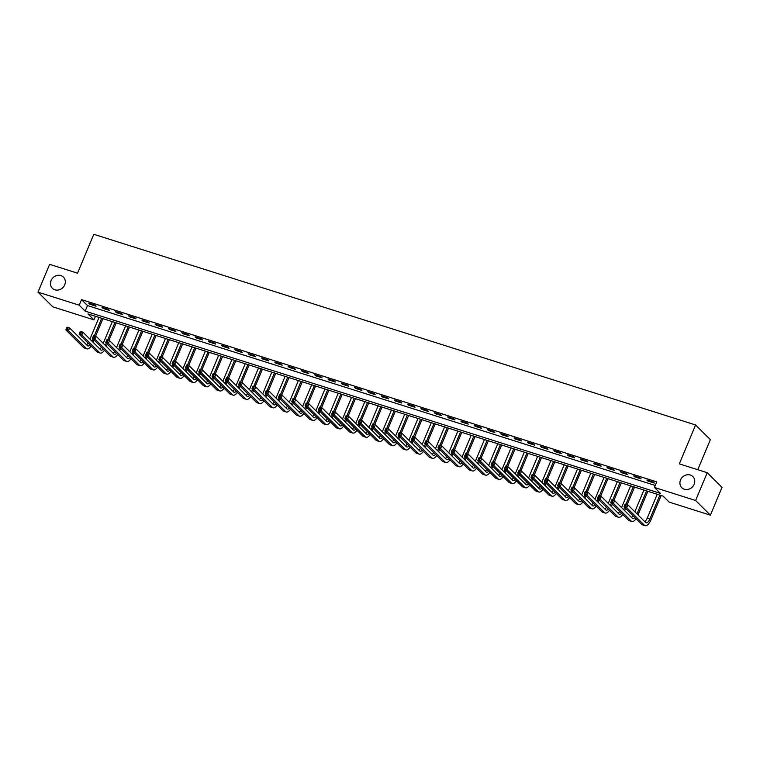 <?xml version="1.0" encoding="UTF-8"?>
<svg xmlns="http://www.w3.org/2000/svg" width="760" height="760" viewBox="0 0 760 760"><rect width="100%" height="100%" fill="white"/><g stroke="black" fill="none" stroke-linecap="round" stroke-linejoin="round"><path stroke-width="1.14" d="M64.704 284.858A7.856 6.982 134.8 0 1 52.364 288.277A7.856 6.982 134.8 0 1 51.091 280.544A7.856 6.982 134.8 0 1 63.431 277.134A7.856 6.982 134.8 0 1 64.704 284.858M694.136 484.291A7.856 6.982 134.8 0 1 681.796 487.701A7.856 6.982 134.8 0 1 680.533 479.978A7.856 6.982 134.8 0 1 692.873 476.558A7.856 6.982 134.8 0 1 694.136 484.291M697.784 469.708L710.362 439.651L695.59 424.963L93.803 234.298L77.529 273.191L49.618 264.347L38 292.135L79.201 305.188L85.186 311.135L660.402 493.382L654.408 487.435L695.609 500.488L710.381 515.166L669.18 502.113L663.195 496.166L87.98 313.918L93.964 319.865L52.763 306.812L38 292.135M695.59 424.963L679.326 463.866L707.237 472.701L722 487.388L710.381 515.166M95.465 316.284L93.964 319.865M654.408 487.435L656.735 481.878L81.529 299.63L87.514 305.577L655.234 485.459M653.315 482.077L646.94 480.054L647.938 481.051L654.312 483.065L653.315 482.077M640.024 477.869L633.65 475.845L634.647 476.833L641.022 478.857L640.024 477.869M626.734 473.651L620.359 471.637L621.357 472.625L627.731 474.648L626.734 473.651M613.443 469.442L607.069 467.419L608.067 468.416L614.441 470.44L613.443 469.442M600.153 465.234L593.778 463.21L594.776 464.208L601.15 466.222L600.153 465.234M586.862 461.026L580.488 459.002L581.486 459.99L587.86 462.013L586.862 461.026M573.572 456.808L567.197 454.793L568.195 455.781L574.569 457.805L573.572 456.808M560.281 452.599L553.907 450.575L554.904 451.573L561.279 453.596L560.281 452.599M546.991 448.39L540.616 446.367L541.614 447.365L547.989 449.378L546.991 448.39M533.7 444.182L527.326 442.159L528.323 443.147L534.698 445.17L533.7 444.182M520.41 439.964L514.035 437.95L515.033 438.938L521.408 440.962L520.41 439.964M507.119 435.755L500.745 433.732L501.742 434.729L508.117 436.753L507.119 435.755M493.829 431.547L487.454 429.523L488.452 430.521L494.826 432.535L493.829 431.547M480.538 427.338L474.164 425.315L475.161 426.303L481.536 428.327L480.538 427.338M467.248 423.12L460.873 421.106L461.871 422.094L468.245 424.118L467.248 423.12M453.957 418.912L447.583 416.888L448.58 417.886L454.955 419.909L453.957 418.912M440.667 414.703L434.292 412.68L435.29 413.677L441.664 415.691L440.667 414.703M427.376 410.495L421.002 408.471L421.999 409.459L428.374 411.483L427.376 410.495M414.086 406.277L407.712 404.263L408.709 405.251L415.084 407.274L414.086 406.277M400.795 402.068L394.421 400.045L395.418 401.042L401.793 403.066L400.795 402.068M387.505 397.86L381.13 395.837L382.128 396.834L388.502 398.848L387.505 397.86M374.214 393.651L367.84 391.628L368.837 392.616L375.212 394.639L374.214 393.651M360.924 389.433L354.549 387.419L355.547 388.408L361.922 390.431L360.924 389.433M347.633 385.225L341.259 383.202L342.256 384.199L348.631 386.222L347.633 385.225M334.343 381.016L327.969 378.993L328.966 379.99L335.341 382.005L334.343 381.016M321.052 376.808L314.678 374.784L315.675 375.772L322.05 377.796L321.052 376.808M307.762 372.59L301.387 370.576L302.385 371.564L308.76 373.587L307.762 372.59M294.471 368.381L288.097 366.358L289.094 367.356L295.469 369.379L294.471 368.381M281.181 364.173L274.806 362.149L275.804 363.147L282.178 365.161L281.181 364.173M267.89 359.964L261.516 357.941L262.513 358.929L268.888 360.952L267.89 359.964M254.6 355.747L248.226 353.733L249.223 354.72L255.597 356.744L254.6 355.747M241.309 351.538L234.935 349.514L235.932 350.512L242.307 352.535L241.309 351.538M228.019 347.329L221.644 345.306L222.642 346.303L229.016 348.317L228.019 347.329M214.728 343.121L208.354 341.097L209.351 342.085L215.726 344.109L214.728 343.121M201.438 338.903L195.064 336.889L196.061 337.877L202.435 339.901L201.438 338.903M188.148 334.695L181.773 332.671L182.77 333.668L189.145 335.692L188.148 334.695M174.857 330.486L168.482 328.462L169.48 329.46L175.855 331.474L174.857 330.486M161.566 326.277L155.192 324.254L156.189 325.242L162.564 327.265L161.566 326.277M148.276 322.059L141.901 320.045L142.899 321.034L149.273 323.057L148.276 322.059M134.986 317.851L128.611 315.827L129.608 316.825L135.983 318.849L134.986 317.851M121.695 313.642L115.32 311.619L116.318 312.616L122.692 314.63L121.695 313.642M108.404 309.434L102.03 307.41L103.028 308.398L109.402 310.422L108.404 309.434M95.114 305.216L88.739 303.202L89.737 304.19L96.111 306.213L95.114 305.216M707.237 472.701L695.609 500.488M81.529 299.63L79.201 305.188M87.514 305.577L85.186 311.135M648.185 480.453L647.938 481.051M634.894 476.235L634.647 476.833M621.604 472.026L621.357 472.625M608.313 467.818L608.067 468.416M595.023 463.609L594.776 464.208M581.732 459.391L581.486 459.99M568.442 455.183L568.195 455.781M555.151 450.974L554.904 451.573M541.861 446.766L541.614 447.365M528.57 442.548L528.323 443.147M515.28 438.339L515.033 438.938M501.989 434.131L501.742 434.729M488.699 429.923L488.452 430.521M475.409 425.704L475.161 426.303M462.118 421.496L461.871 422.094M448.827 417.287L448.58 417.886M435.537 413.079L435.29 413.677M422.247 408.861L421.999 409.459M408.956 404.652L408.709 405.251M395.666 400.444L395.418 401.042M382.375 396.235L382.128 396.834M369.084 392.017L368.837 392.616M355.794 387.809L355.547 388.408M342.503 383.601L342.256 384.199M329.213 379.392L328.966 379.99M315.923 375.174L315.675 375.772M302.632 370.965L302.385 371.564M289.341 366.757L289.094 367.356M276.051 362.548L275.804 363.147M262.76 358.33L262.513 358.929M249.47 354.122L249.223 354.72M236.179 349.913L235.932 350.512M222.889 345.705L222.642 346.303M209.598 341.487L209.351 342.085M196.308 337.278L196.061 337.877M183.017 333.07L182.77 333.668M169.727 328.861L169.48 329.46M156.436 324.644L156.189 325.242M143.146 320.435L142.899 321.034M129.855 316.226L129.608 316.825M116.565 312.018L116.318 312.616M103.274 307.8L103.028 308.398M89.984 303.591L89.737 304.19M625.736 506.017L626.202 504.906L625.138 504.573L624.672 505.685L625.736 506.017L626.706 507.623L624.045 506.778L625.214 504.003L627.864 504.839L626.706 507.623L644.442 525.264A9.205 3.838 107.6 0 0 645.154 525.702A9.205 3.838 107.6 0 0 650.921 519.906L661.133 495.51M659.88 495.111L649.923 518.909A6.137 2.555 -72.4 0 1 646.076 522.775A6.137 2.555 -72.4 0 1 645.611 522.481L627.864 504.839L626.202 504.906M657.219 494.275L647.273 518.073A6.137 2.555 -72.4 0 1 644.755 521.635M624.672 505.685L624.045 506.778L641.792 524.419A9.205 3.838 107.6 0 0 642.494 524.856L645.154 525.702M625.214 504.003L625.138 504.573M637.972 514.89L647.843 491.302M646.589 490.903L636.975 513.893M643.929 490.058L634.847 511.784M634.904 517.569A6.137 2.555 -72.4 0 1 632.785 518.567A6.137 2.555 -72.4 0 1 632.32 518.272L614.574 500.631L613.415 503.414L631.151 521.047A9.205 3.838 107.6 0 0 631.864 521.493A9.205 3.838 107.6 0 0 636.044 518.7M633.023 515.707A6.137 2.555 -72.4 0 1 631.465 517.417M612.446 501.809L613.415 503.414L610.755 502.569L611.923 499.786L614.574 500.631L611.847 500.356L611.382 501.467L612.446 501.809L612.911 500.697M611.382 501.467L610.755 502.569L628.501 520.211A9.205 3.838 107.6 0 0 629.204 520.647L631.864 521.493M611.923 499.786L611.847 500.356M624.682 510.682L625.651 508.364M627.209 504.631L634.553 487.084M633.298 486.694L625.964 504.241M624.653 507.376L623.684 509.684M630.639 485.849L621.556 507.575M621.614 513.361A6.137 2.555 -72.4 0 1 619.495 514.358A6.137 2.555 -72.4 0 1 619.029 514.064L601.283 496.422L600.125 499.197L617.861 516.838A9.205 3.838 107.6 0 0 618.573 517.275A9.205 3.838 107.6 0 0 622.753 514.491M619.732 511.489A6.137 2.555 -72.4 0 1 618.174 513.209M599.156 497.6L600.125 499.197L597.464 498.361L598.633 495.577L601.283 496.422L598.557 496.147L598.091 497.258L599.156 497.6L599.621 496.489M598.091 497.258L597.464 498.361L615.211 515.992A9.205 3.838 107.6 0 0 615.913 516.439L618.573 517.275M598.633 495.577L598.557 496.147M611.392 506.464L612.361 504.156M613.918 500.422L621.262 482.875M620.008 482.476L612.674 500.032M611.363 503.167L610.394 505.476M617.348 481.64L608.266 503.358M608.323 509.153A6.137 2.555 -72.4 0 1 606.204 510.14A6.137 2.555 -72.4 0 1 605.739 509.846L587.993 492.214L586.834 494.988L604.57 512.63A9.205 3.838 107.6 0 0 605.283 513.067A9.205 3.838 107.6 0 0 609.463 510.283M606.442 507.281A6.137 2.555 -72.4 0 1 604.884 509M585.865 493.382L586.834 494.988L584.174 494.142L585.342 491.368L587.993 492.214L585.267 491.939L584.801 493.05L585.865 493.382L586.331 492.271M584.801 493.05L584.174 494.142L601.92 511.784A9.205 3.838 107.6 0 0 602.623 512.221L605.283 513.067M585.342 491.368L585.267 491.939M598.101 502.256L599.07 499.947M600.628 496.214L607.971 478.667M606.717 478.268L599.383 495.814M598.072 498.959L597.103 501.267M604.067 477.432L594.975 499.149M595.033 504.944A6.137 2.555 -72.4 0 1 592.914 505.932A6.137 2.555 -72.4 0 1 592.448 505.637L574.702 487.996L573.543 490.779L591.28 508.421A9.205 3.838 107.6 0 0 591.992 508.858A9.205 3.838 107.6 0 0 596.172 506.075M593.151 503.072A6.137 2.555 -72.4 0 1 591.593 504.792M572.575 489.174L573.543 490.779L570.883 489.934L572.052 487.16L574.702 487.996L571.976 487.73L571.51 488.841L572.575 489.174L573.04 488.062M571.51 488.841L570.883 489.934L588.63 507.575A9.205 3.838 107.6 0 0 589.332 508.012L591.992 508.858M572.052 487.16L571.976 487.73M584.811 498.047L585.779 495.738M587.337 492.005L594.681 474.458M593.427 474.059L586.093 491.606M584.782 494.741L583.813 497.05M590.776 473.214L581.685 494.94M581.742 500.726A6.137 2.555 -72.4 0 1 579.623 501.723A6.137 2.555 -72.4 0 1 579.158 501.429L561.412 483.787L560.253 486.571L577.989 504.203A9.205 3.838 107.6 0 0 578.702 504.649A9.205 3.838 107.6 0 0 582.882 501.856M579.861 498.864A6.137 2.555 -72.4 0 1 578.303 500.574M559.284 484.965L560.253 486.571L557.593 485.726L558.761 482.942L561.412 483.787L558.686 483.512L558.22 484.623L559.284 484.965L559.75 483.854M558.22 484.623L557.593 485.726L575.339 503.367A9.205 3.838 107.6 0 0 576.042 503.804L578.702 504.649M558.761 482.942L558.686 483.512M571.52 493.839L572.489 491.52M574.047 487.787L581.39 470.24M580.136 469.851L572.803 487.397M571.491 490.532L570.522 492.841M577.486 469.005L568.394 490.732M568.452 496.517A6.137 2.555 -72.4 0 1 566.333 497.515A6.137 2.555 -72.4 0 1 565.867 497.22L548.121 479.579L546.962 482.353L564.699 499.994A9.205 3.838 107.6 0 0 565.411 500.431A9.205 3.838 107.6 0 0 569.591 497.648M566.57 494.646A6.137 2.555 -72.4 0 1 565.012 496.365M545.994 480.757L546.962 482.353L544.303 481.517L545.471 478.733L548.121 479.579L545.395 479.303L544.929 480.415L545.994 480.757L546.459 479.645M544.929 480.415L544.303 481.517L562.048 499.149A9.205 3.838 107.6 0 0 562.751 499.595L565.411 500.431M545.471 478.733L545.395 479.303M558.23 489.62L559.198 487.312M560.756 483.578L568.1 466.032M566.846 465.633L559.512 483.189M558.201 486.324L557.232 488.632M564.195 464.797L555.104 486.514M555.161 492.309A6.137 2.555 -72.4 0 1 553.042 493.297A6.137 2.555 -72.4 0 1 552.577 493.002L534.831 475.37L533.672 478.144L551.408 495.786A9.205 3.838 107.6 0 0 552.121 496.223A9.205 3.838 107.6 0 0 556.301 493.439M553.28 490.438A6.137 2.555 -72.4 0 1 551.722 492.157M532.703 476.539L533.672 478.144L531.012 477.299L532.181 474.525L534.831 475.37L532.105 475.095L531.639 476.206L532.703 476.539L533.168 475.427M531.639 476.206L531.012 477.299L548.758 494.94A9.205 3.838 107.6 0 0 549.461 495.377L552.121 496.223M532.181 474.525L532.105 475.095M544.939 485.412L545.908 483.103M547.466 479.37L554.809 461.823M553.556 461.424L546.221 478.971M544.91 482.115L543.942 484.424M550.905 460.588L541.813 482.305M541.87 488.1A6.137 2.555 -72.4 0 1 539.752 489.089A6.137 2.555 -72.4 0 1 539.286 488.794L521.54 471.152L520.381 473.936L538.118 491.578A9.205 3.838 107.6 0 0 538.831 492.014A9.205 3.838 107.6 0 0 543.01 489.231M539.989 486.229A6.137 2.555 -72.4 0 1 538.431 487.948M519.413 472.33L520.381 473.936L517.721 473.09L518.89 470.316L521.54 471.152L518.814 470.887L518.348 471.998L519.413 472.33L519.878 471.219M518.348 471.998L517.721 473.09L535.467 490.732A9.205 3.838 107.6 0 0 536.17 491.169L538.831 492.014M518.89 470.316L518.814 470.887M531.649 481.203L532.617 478.895M534.175 475.161L541.519 457.615M540.265 457.216L532.931 474.762M531.62 477.897L530.651 480.206M537.614 456.37L528.523 478.097M528.58 483.882A6.137 2.555 -72.4 0 1 526.461 484.88A6.137 2.555 -72.4 0 1 525.996 484.585L508.25 466.944L507.091 469.727L524.827 487.359A9.205 3.838 107.6 0 0 525.54 487.806A9.205 3.838 107.6 0 0 529.72 485.013M526.699 482.02A6.137 2.555 -72.4 0 1 525.141 483.73M506.122 468.122L507.091 469.727L504.431 468.882L505.6 466.099L508.25 466.944L505.523 466.668L505.058 467.78L506.122 468.122L506.587 467.01M505.058 467.78L504.431 468.882L522.177 486.523A9.205 3.838 107.6 0 0 522.88 486.961L525.54 487.806M505.6 466.099L505.523 466.668M518.358 476.995L519.327 474.677M520.885 470.943L528.228 453.397M526.975 453.007L519.64 470.554M518.329 473.689L517.361 475.998M524.324 452.162L515.232 473.888M515.289 479.674A6.137 2.555 -72.4 0 1 513.171 480.671A6.137 2.555 -72.4 0 1 512.706 480.377L494.959 462.735L493.8 465.509L511.537 483.151A9.205 3.838 107.6 0 0 512.25 483.588A9.205 3.838 107.6 0 0 516.429 480.805M513.408 477.802A6.137 2.555 -72.4 0 1 511.85 479.522M492.831 463.913L493.8 465.509L491.14 464.673L492.309 461.89L494.959 462.735L492.233 462.46L491.767 463.572L492.831 463.913L493.297 462.802M491.767 463.572L491.14 464.673L508.886 482.305A9.205 3.838 107.6 0 0 509.589 482.752L512.25 483.588M492.309 461.89L492.233 462.46M505.067 472.777L506.036 470.469M507.594 466.735L514.938 449.188M513.684 448.789L506.35 466.345M505.039 469.48L504.07 471.789M511.033 447.953L501.942 469.67M501.999 475.465A6.137 2.555 -72.4 0 1 499.881 476.453A6.137 2.555 -72.4 0 1 499.415 476.159L481.669 458.527L480.51 461.301L498.247 478.942A9.205 3.838 107.6 0 0 498.959 479.38A9.205 3.838 107.6 0 0 503.139 476.596M500.118 473.594A6.137 2.555 -72.4 0 1 498.56 475.313M479.541 459.695L480.51 461.301L477.85 460.455L479.019 457.681L481.669 458.527L478.942 458.251L478.477 459.363L479.541 459.695L480.006 458.584M478.477 459.363L477.85 460.455L495.596 478.097A9.205 3.838 107.6 0 0 496.299 478.534L498.959 479.38M479.019 457.681L478.942 458.251M491.777 468.568L492.746 466.26M494.304 462.526L501.647 444.98M500.394 444.581L493.059 462.127M491.748 465.272L490.779 467.58M497.743 443.745L488.651 465.462M488.708 471.257A6.137 2.555 -72.4 0 1 486.59 472.245A6.137 2.555 -72.4 0 1 486.124 471.95L468.378 454.309L467.219 457.092L484.956 474.734A9.205 3.838 107.6 0 0 485.668 475.171A9.205 3.838 107.6 0 0 489.848 472.387M486.828 469.385A6.137 2.555 -72.4 0 1 485.269 471.105M466.25 455.487L467.219 457.092L464.559 456.247L465.728 453.473L468.378 454.309L465.652 454.043L465.186 455.154L466.25 455.487L466.716 454.375M465.186 455.154L464.559 456.247L482.305 473.888A9.205 3.838 107.6 0 0 483.008 474.325L485.668 475.171M465.728 453.473L465.652 454.043M478.486 464.36L479.455 462.051M481.013 458.318L488.357 440.772M487.103 440.373L479.769 457.919M478.458 461.054L477.489 463.362M484.452 439.527L475.361 461.253M475.418 467.039A6.137 2.555 -72.4 0 1 473.299 468.036A6.137 2.555 -72.4 0 1 472.834 467.742L455.088 450.101L453.929 452.884L471.666 470.516A9.205 3.838 107.6 0 0 472.378 470.962A9.205 3.838 107.6 0 0 476.558 468.169M473.537 465.177A6.137 2.555 -72.4 0 1 471.979 466.887M452.96 451.278L453.929 452.884L451.269 452.038L452.438 449.255L455.088 450.101L452.361 449.825L451.896 450.936L452.96 451.278L453.425 450.167M451.896 450.936L451.269 452.038L469.015 469.68A9.205 3.838 107.6 0 0 469.718 470.117L472.378 470.962M452.438 449.255L452.361 449.825M465.196 460.151L466.165 457.833M467.723 454.1L475.066 436.553M473.812 436.164L466.478 453.71M465.167 456.845L464.198 459.154M471.162 435.318L462.07 457.045M462.127 462.83A6.137 2.555 -72.4 0 1 460.009 463.828A6.137 2.555 -72.4 0 1 459.543 463.534L441.798 445.892L440.638 448.666L458.375 466.308A9.205 3.838 107.6 0 0 459.087 466.744A9.205 3.838 107.6 0 0 463.267 463.961M460.247 460.959A6.137 2.555 -72.4 0 1 458.688 462.678M439.669 447.07L440.638 448.666L437.978 447.83L439.147 445.046L441.798 445.892L439.071 445.616L438.605 446.728L439.669 447.07L440.135 445.958M438.605 446.728L437.978 447.83L455.724 465.462A9.205 3.838 107.6 0 0 456.427 465.909L459.087 466.744M439.147 445.046L439.071 445.616M451.905 455.933L452.874 453.625M454.433 449.891L461.776 432.345M460.522 431.946L453.188 449.502M451.877 452.637L450.908 454.945M457.872 431.11L448.78 452.827M448.837 458.622A6.137 2.555 -72.4 0 1 446.719 459.61A6.137 2.555 -72.4 0 1 446.253 459.315L428.507 441.683L427.348 444.457L445.084 462.099A9.205 3.838 107.6 0 0 445.797 462.536A9.205 3.838 107.6 0 0 449.977 459.752M446.956 456.75A6.137 2.555 -72.4 0 1 445.398 458.47M426.379 442.852L427.348 444.457L424.688 443.612L425.856 440.838L428.507 441.683L425.78 441.408L425.315 442.519L426.379 442.852L426.844 441.74M425.315 442.519L424.688 443.612L442.434 461.253A9.205 3.838 107.6 0 0 443.137 461.69L445.797 462.536M425.856 440.838L425.78 441.408M438.615 451.725L439.584 449.416M441.142 445.683L448.485 428.137M447.231 427.737L439.897 445.284M438.587 448.428L437.617 450.737M444.581 426.901L435.49 448.618M435.546 454.413A6.137 2.555 -72.4 0 1 433.428 455.401A6.137 2.555 -72.4 0 1 432.962 455.107L415.216 437.465L414.058 440.249L431.794 457.89A9.205 3.838 107.6 0 0 432.506 458.327A9.205 3.838 107.6 0 0 436.686 455.544M433.666 452.542A6.137 2.555 -72.4 0 1 432.108 454.262M413.088 438.644L414.058 440.249L411.397 439.403L412.566 436.63L415.216 437.465L412.49 437.199L412.024 438.311L413.088 438.644L413.554 437.532M412.024 438.311L411.397 439.403L429.144 457.045A9.205 3.838 107.6 0 0 429.846 457.482L432.506 458.327M412.566 436.63L412.49 437.199M425.324 447.516L426.293 445.208M427.851 441.474L435.195 423.928M433.941 423.529L426.607 441.075M425.296 444.21L424.327 446.519M431.291 422.683L422.199 444.41M422.256 450.195A6.137 2.555 -72.4 0 1 420.137 451.193A6.137 2.555 -72.4 0 1 419.672 450.898L401.926 433.257L400.767 436.041L418.503 453.673A9.205 3.838 107.6 0 0 419.216 454.119A9.205 3.838 107.6 0 0 423.396 451.326M420.375 448.333A6.137 2.555 -72.4 0 1 418.817 450.043M399.798 434.435L400.767 436.041L398.107 435.195L399.276 432.411L401.926 433.257L399.199 432.981L398.734 434.093L399.798 434.435L400.263 433.323M398.734 434.093L398.107 435.195L415.853 452.837A9.205 3.838 107.6 0 0 416.556 453.273L419.216 454.119M399.276 432.411L399.199 432.981M412.034 443.308L413.003 440.99M414.561 437.256L421.904 419.71M420.651 419.32L413.316 436.867M412.005 440.002L411.036 442.31M418 418.475L408.909 440.202M408.965 445.987A6.137 2.555 -72.4 0 1 406.847 446.984A6.137 2.555 -72.4 0 1 406.381 446.69L388.635 429.048L387.476 431.822L405.213 449.464A9.205 3.838 107.6 0 0 405.925 449.901A9.205 3.838 107.6 0 0 410.106 447.117M407.084 444.115A6.137 2.555 -72.4 0 1 405.526 445.835M386.507 430.226L387.476 431.822L384.816 430.986L385.985 428.203L388.635 429.048L385.909 428.773L385.443 429.884L386.507 430.226L386.973 429.115M385.443 429.884L384.816 430.986L402.562 448.618A9.205 3.838 107.6 0 0 403.265 449.065L405.925 449.901M385.985 428.203L385.909 428.773M398.743 439.09L399.712 436.781M401.27 433.048L408.614 415.501M407.36 415.102L400.026 432.659M398.715 435.793L397.746 438.102M404.709 414.266L395.618 435.983M395.675 441.778A6.137 2.555 -72.4 0 1 393.556 442.766A6.137 2.555 -72.4 0 1 393.091 442.472L375.345 424.84L374.186 427.614L391.923 445.255A9.205 3.838 107.6 0 0 392.635 445.692A9.205 3.838 107.6 0 0 396.815 442.909M393.794 439.907A6.137 2.555 -72.4 0 1 392.236 441.626M373.217 426.008L374.186 427.614L371.526 426.769L372.695 423.994L375.345 424.84L372.618 424.565L372.153 425.676L373.217 426.008L373.683 424.897M372.153 425.676L371.526 426.769L389.272 444.41A9.205 3.838 107.6 0 0 389.975 444.847L392.635 445.692M372.695 423.994L372.618 424.565M385.453 434.881L386.422 432.573M387.98 428.839L395.323 411.293M394.07 410.894L386.735 428.44M385.424 431.585L384.455 433.894M391.419 410.058L382.327 431.775M382.384 437.57A6.137 2.555 -72.4 0 1 380.266 438.558A6.137 2.555 -72.4 0 1 379.8 438.263L362.055 420.622L360.895 423.405L378.632 441.047A9.205 3.838 107.6 0 0 379.344 441.484A9.205 3.838 107.6 0 0 383.524 438.7M380.503 435.698A6.137 2.555 -72.4 0 1 378.945 437.418M359.926 421.8L360.895 423.405L358.235 422.56L359.404 419.786L362.055 420.622L359.328 420.356L358.863 421.467L359.926 421.8L360.392 420.688M358.863 421.467L358.235 422.56L375.981 440.202A9.205 3.838 107.6 0 0 376.684 440.638L379.344 441.484M359.404 419.786L359.328 420.356M372.162 430.673L373.131 428.365M374.69 424.631L382.033 407.084M380.779 406.685L373.445 424.232M372.134 427.367L371.165 429.675M378.128 405.84L369.037 427.566M369.094 433.352A6.137 2.555 -72.4 0 1 366.976 434.349A6.137 2.555 -72.4 0 1 366.51 434.055L348.764 416.413L347.605 419.197L365.341 436.829A9.205 3.838 107.6 0 0 366.054 437.276A9.205 3.838 107.6 0 0 370.234 434.483M367.213 431.49A6.137 2.555 -72.4 0 1 365.655 433.2M346.636 417.591L347.605 419.197L344.945 418.351L346.113 415.568L348.764 416.413L346.037 416.138L345.572 417.249L346.636 417.591L347.101 416.48M345.572 417.249L344.945 418.351L362.691 435.993A9.205 3.838 107.6 0 0 363.394 436.43L366.054 437.276M346.113 415.568L346.037 416.138M358.872 426.464L359.841 424.147M361.399 420.413L368.742 402.866M367.488 402.477L360.154 420.023M358.844 423.159L357.874 425.467M364.838 401.631L355.747 423.358M355.803 429.144A6.137 2.555 -72.4 0 1 353.685 430.141A6.137 2.555 -72.4 0 1 353.219 429.846L335.474 412.205L334.315 414.979L352.051 432.62A9.205 3.838 107.6 0 0 352.763 433.058A9.205 3.838 107.6 0 0 356.944 430.274M353.923 427.272A6.137 2.555 -72.4 0 1 352.365 428.991M333.345 413.383L334.315 414.979L331.654 414.143L332.823 411.359L335.474 412.205L332.747 411.93L332.281 413.041L333.345 413.383L333.811 412.272M332.281 413.041L331.654 414.143L349.401 431.775A9.205 3.838 107.6 0 0 350.103 432.221L352.763 433.058M332.823 411.359L332.747 411.93M345.581 422.247L346.55 419.938M348.108 416.204L355.452 398.658M354.198 398.259L346.864 415.815M345.553 418.95L344.584 421.258M351.548 397.423L342.456 419.14M342.513 424.935A6.137 2.555 -72.4 0 1 340.394 425.923A6.137 2.555 -72.4 0 1 339.929 425.628L322.183 407.997L321.024 410.77L338.76 428.412A9.205 3.838 107.6 0 0 339.473 428.849A9.205 3.838 107.6 0 0 343.653 426.065M340.632 423.063A6.137 2.555 -72.4 0 1 339.074 424.783M320.055 409.165L321.024 410.77L318.364 409.925L319.533 407.151L322.183 407.997L319.456 407.721L318.991 408.832L320.055 409.165L320.52 408.053M318.991 408.832L318.364 409.925L336.11 427.566A9.205 3.838 107.6 0 0 336.813 428.003L339.473 428.849M319.533 407.151L319.456 407.721M332.291 418.038L333.26 415.729M334.818 411.996L342.161 394.449M340.908 394.05L333.573 411.597M332.262 414.741L331.293 417.05M338.257 393.214L329.166 414.931M329.222 420.726A6.137 2.555 -72.4 0 1 327.104 421.714A6.137 2.555 -72.4 0 1 326.638 421.42L308.892 403.778L307.733 406.562L325.47 424.203A9.205 3.838 107.6 0 0 326.183 424.64A9.205 3.838 107.6 0 0 330.363 421.857M327.341 418.855A6.137 2.555 -72.4 0 1 325.784 420.574M306.764 404.956L307.733 406.562L305.073 405.716L306.242 402.942L308.892 403.778L306.166 403.512L305.7 404.624L306.764 404.956L307.23 403.845M305.7 404.624L305.073 405.716L322.82 423.358A9.205 3.838 107.6 0 0 323.522 423.795L326.183 424.64M306.242 402.942L306.166 403.512M319 413.829L319.969 411.521M321.527 407.787L328.871 390.241M327.617 389.842L320.283 407.388M318.972 410.523L318.003 412.832M324.966 388.997L315.875 410.723M315.932 416.508A6.137 2.555 -72.4 0 1 313.813 417.506A6.137 2.555 -72.4 0 1 313.348 417.212L295.602 399.57L294.443 402.353L312.18 419.985A9.205 3.838 107.6 0 0 312.892 420.432A9.205 3.838 107.6 0 0 317.072 417.639M314.051 414.647A6.137 2.555 -72.4 0 1 312.493 416.356M293.474 400.748L294.443 402.353L291.783 401.508L292.952 398.724L295.602 399.57L292.875 399.294L292.41 400.406L293.474 400.748L293.94 399.637M292.41 400.406L291.783 401.508L309.529 419.149A9.205 3.838 107.6 0 0 310.232 419.587L312.892 420.432M292.952 398.724L292.875 399.294M305.71 409.621L306.679 407.303M308.237 403.57L315.58 386.023M314.327 385.633L306.992 403.18M305.681 406.315L304.712 408.623M311.676 384.788L302.584 406.514M302.642 412.3A6.137 2.555 -72.4 0 1 300.523 413.298A6.137 2.555 -72.4 0 1 300.058 413.003L282.312 395.361L281.152 398.135L298.889 415.777A9.205 3.838 107.6 0 0 299.601 416.214A9.205 3.838 107.6 0 0 303.781 413.43M300.76 410.428A6.137 2.555 -72.4 0 1 299.202 412.148M280.183 396.54L281.152 398.135L278.492 397.299L279.661 394.516L282.312 395.361L279.585 395.086L279.12 396.197L280.183 396.54L280.649 395.428M279.12 396.197L278.492 397.299L296.238 414.931A9.205 3.838 107.6 0 0 296.941 415.378L299.601 416.214M279.661 394.516L279.585 395.086M292.419 405.403L293.388 403.094M294.947 399.361L302.29 381.815M301.036 381.416L293.702 398.971M292.391 402.106L291.422 404.415M298.385 380.579L289.294 402.296M289.351 408.091A6.137 2.555 -72.4 0 1 287.233 409.079A6.137 2.555 -72.4 0 1 286.767 408.785L269.021 391.153L267.862 393.927L285.599 411.568A9.205 3.838 107.6 0 0 286.311 412.005A9.205 3.838 107.6 0 0 290.491 409.222M287.47 406.22A6.137 2.555 -72.4 0 1 285.912 407.94M266.893 392.322L267.862 393.927L265.202 393.081L266.37 390.308L269.021 391.153L266.294 390.877L265.829 391.989L266.893 392.322L267.358 391.21M265.829 391.989L265.202 393.081L282.948 410.723A9.205 3.838 107.6 0 0 283.651 411.16L286.311 412.005M266.37 390.308L266.294 390.877M279.129 401.195L280.098 398.886M281.656 395.152L288.999 377.606M287.745 377.207L280.411 394.753M279.101 397.898L278.131 400.206M285.095 376.371L276.003 398.088M276.06 403.883A6.137 2.555 -72.4 0 1 273.942 404.871A6.137 2.555 -72.4 0 1 273.476 404.577L255.73 386.935L254.572 389.719L272.308 407.36A9.205 3.838 107.6 0 0 273.02 407.797A9.205 3.838 107.6 0 0 277.201 405.013M274.18 402.012A6.137 2.555 -72.4 0 1 272.622 403.731M253.602 388.113L254.572 389.719L251.911 388.873L253.08 386.099L255.73 386.935L253.004 386.669L252.538 387.78L253.602 388.113L254.068 387.001M252.538 387.78L251.911 388.873L269.658 406.514A9.205 3.838 107.6 0 0 270.36 406.952L273.02 407.797M253.08 386.099L253.004 386.669M265.838 396.986L266.808 394.677M268.365 390.944L275.709 373.397M274.455 372.998L267.121 390.545M265.81 393.68L264.841 395.988M271.805 372.153L262.713 393.88M262.77 399.665A6.137 2.555 -72.4 0 1 260.651 400.662A6.137 2.555 -72.4 0 1 260.186 400.368L242.44 382.726L241.281 385.51L259.017 403.142A9.205 3.838 107.6 0 0 259.73 403.588A9.205 3.838 107.6 0 0 263.91 400.795M260.889 397.803A6.137 2.555 -72.4 0 1 259.331 399.513M240.312 383.904L241.281 385.51L238.621 384.665L239.789 381.881L242.44 382.726L239.714 382.451L239.248 383.562L240.312 383.904L240.777 382.793M239.248 383.562L238.621 384.665L256.367 402.306A9.205 3.838 107.6 0 0 257.07 402.743L259.73 403.588M239.789 381.881L239.714 382.451M252.548 392.777L253.517 390.459M255.075 386.726L262.418 369.18M261.165 368.79L253.83 386.337M252.519 389.471L251.55 391.78M258.514 367.945L249.422 389.671M249.48 395.456A6.137 2.555 -72.4 0 1 247.361 396.454A6.137 2.555 -72.4 0 1 246.895 396.159L229.149 378.518L227.99 381.292L245.727 398.933A9.205 3.838 107.6 0 0 246.44 399.37A9.205 3.838 107.6 0 0 250.619 396.587M247.598 393.585A6.137 2.555 -72.4 0 1 246.041 395.305M227.021 379.696L227.99 381.292L225.331 380.456L226.499 377.673L229.149 378.518L226.423 378.242L225.957 379.354L227.021 379.696L227.487 378.584M225.957 379.354L225.331 380.456L243.076 398.097A9.205 3.838 107.6 0 0 243.78 398.534L246.44 399.37M226.499 377.673L226.423 378.242M239.257 388.559L240.226 386.251M241.784 382.517L249.128 364.971M247.874 364.572L240.54 382.128M239.229 385.263L238.26 387.572M245.223 363.736L236.132 385.453M236.189 391.248A6.137 2.555 -72.4 0 1 234.07 392.236A6.137 2.555 -72.4 0 1 233.605 391.941L215.859 374.309L214.7 377.084L232.436 394.725A9.205 3.838 107.6 0 0 233.149 395.162A9.205 3.838 107.6 0 0 237.329 392.378M234.308 389.376A6.137 2.555 -72.4 0 1 232.75 391.096M213.731 375.478L214.7 377.084L212.04 376.238L213.208 373.464L215.859 374.309L213.132 374.034L212.667 375.145L213.731 375.478L214.196 374.366M212.667 375.145L212.04 376.238L229.786 393.88A9.205 3.838 107.6 0 0 230.489 394.316L233.149 395.162M213.208 373.464L213.132 374.034M225.967 384.351L226.936 382.042M228.494 378.309L235.837 360.762M234.583 360.363L227.249 377.91M225.939 381.055L224.969 383.363M231.933 359.527L222.841 381.244M222.898 387.04A6.137 2.555 -72.4 0 1 220.78 388.027A6.137 2.555 -72.4 0 1 220.314 387.733L202.568 370.091L201.409 372.875L219.146 390.516A9.205 3.838 107.6 0 0 219.858 390.953A9.205 3.838 107.6 0 0 224.038 388.17M221.017 385.168A6.137 2.555 -72.4 0 1 219.459 386.887M200.44 371.269L201.409 372.875L198.75 372.029L199.918 369.255L202.568 370.091L199.842 369.825L199.376 370.937L200.44 371.269L200.906 370.158M199.376 370.937L198.75 372.029L216.495 389.671A9.205 3.838 107.6 0 0 217.198 390.108L219.858 390.953M199.918 369.255L199.842 369.825M212.677 380.142L213.645 377.834M215.203 374.101L222.547 356.554M221.293 356.155L213.959 373.702M212.648 376.837L211.679 379.145M218.642 355.309L209.551 377.036M209.608 382.822A6.137 2.555 -72.4 0 1 207.489 383.819A6.137 2.555 -72.4 0 1 207.024 383.524L189.278 365.883L188.119 368.666L205.855 386.298A9.205 3.838 107.6 0 0 206.568 386.745A9.205 3.838 107.6 0 0 210.748 383.952M207.727 380.959A6.137 2.555 -72.4 0 1 206.169 382.669M187.15 367.061L188.119 368.666L185.459 367.821L186.627 365.037L189.278 365.883L186.552 365.617L186.086 366.719L187.15 367.061L187.615 365.949M186.086 366.719L185.459 367.821L203.205 385.462A9.205 3.838 107.6 0 0 203.908 385.899L206.568 386.745M186.627 365.037L186.552 365.617M199.386 375.934L200.355 373.616M201.913 369.882L209.256 352.336M208.002 351.947L200.668 369.493M199.357 372.628L198.388 374.937M205.352 351.101L196.261 372.827M196.317 378.613A6.137 2.555 -72.4 0 1 194.199 379.61A6.137 2.555 -72.4 0 1 193.733 379.316L175.987 361.674L174.828 364.448L192.575 382.09A9.205 3.838 107.6 0 0 193.277 382.527A9.205 3.838 107.6 0 0 197.457 379.743M194.436 376.741A6.137 2.555 -72.4 0 1 192.879 378.461M173.859 362.852L174.828 364.448L172.168 363.613L173.337 360.829L175.987 361.674L173.261 361.399L172.795 362.51L173.859 362.852L174.325 361.741M172.795 362.51L172.168 363.613L189.914 381.254A9.205 3.838 107.6 0 0 190.618 381.691L193.277 382.527M173.337 360.829L173.261 361.399M186.095 371.716L187.064 369.408M188.623 365.674L195.966 348.127M194.712 347.728L187.378 365.284M186.067 368.419L185.098 370.728M192.061 346.892L182.97 368.609M183.027 374.404A6.137 2.555 -72.4 0 1 180.909 375.392A6.137 2.555 -72.4 0 1 180.443 375.098L162.697 357.466L161.538 360.24L179.284 377.881A9.205 3.838 107.6 0 0 179.987 378.318A9.205 3.838 107.6 0 0 184.167 375.535M181.146 372.533A6.137 2.555 -72.4 0 1 179.588 374.252M160.569 358.635L161.538 360.24L158.878 359.394L160.046 356.62L162.697 357.466L159.97 357.19L159.505 358.302L160.569 358.635L161.034 357.523M159.505 358.302L158.878 359.394L176.624 377.036A9.205 3.838 107.6 0 0 177.327 377.473L179.987 378.318M160.046 356.62L159.97 357.19M172.805 367.507L173.774 365.199M175.332 361.466L182.675 343.919M181.421 343.52L174.088 361.066M172.776 364.211L171.807 366.519M178.771 342.684L169.68 364.401M169.736 370.196A6.137 2.555 -72.4 0 1 167.618 371.184A6.137 2.555 -72.4 0 1 167.152 370.889L149.406 353.248L148.248 356.031L165.993 373.673A9.205 3.838 107.6 0 0 166.696 374.11A9.205 3.838 107.6 0 0 170.876 371.327M167.855 368.324A6.137 2.555 -72.4 0 1 166.298 370.044M147.279 354.426L148.248 356.031L145.588 355.186L146.756 352.412L149.406 353.248L146.68 352.982L146.214 354.094L147.279 354.426L147.744 353.315M146.214 354.094L145.588 355.186L163.333 372.827A9.205 3.838 107.6 0 0 164.036 373.264L166.696 374.11M146.756 352.412L146.68 352.982M159.514 363.299L160.483 360.99M162.041 357.257L169.385 339.71M168.131 339.312L160.797 356.858M159.486 359.993L158.517 362.301M165.48 338.466L156.389 360.192M156.446 365.978A6.137 2.555 -72.4 0 1 154.327 366.976A6.137 2.555 -72.4 0 1 153.862 366.681L136.125 349.04L134.957 351.823L152.703 369.455A9.205 3.838 107.6 0 0 153.406 369.901A9.205 3.838 107.6 0 0 157.586 367.108M154.565 364.116A6.137 2.555 -72.4 0 1 153.007 365.826M133.988 350.217L134.957 351.823L132.297 350.977L133.465 348.194L136.125 349.04L133.389 348.773L132.924 349.875L133.988 350.217L134.453 349.106M132.924 349.875L132.297 350.977L150.043 368.619A9.205 3.838 107.6 0 0 150.746 369.056L153.406 369.901M133.465 348.194L133.389 348.773M146.224 359.091L147.193 356.772M148.751 353.039L156.094 335.492M154.84 335.103L147.507 352.649M146.195 355.784L145.226 358.093M152.19 334.257L143.099 355.984M143.155 361.769A6.137 2.555 -72.4 0 1 141.037 362.767A6.137 2.555 -72.4 0 1 140.571 362.472L122.835 344.831L121.666 347.605L139.412 365.247A9.205 3.838 107.6 0 0 140.115 365.683A9.205 3.838 107.6 0 0 144.295 362.9M141.274 359.898A6.137 2.555 -72.4 0 1 139.716 361.617M120.697 346.009L121.666 347.605L119.006 346.769L120.175 343.985L122.835 344.831L120.099 344.555L119.633 345.667L120.697 346.009L121.163 344.897M119.633 345.667L119.006 346.769L136.752 364.41A9.205 3.838 107.6 0 0 137.456 364.847L140.115 365.683M120.175 343.985L120.099 344.555M132.934 354.873L133.902 352.564M135.46 348.83L142.804 331.284M141.55 330.885L134.216 348.441M132.905 351.576L131.936 353.885M138.899 330.049L129.808 351.766M129.865 357.561A6.137 2.555 -72.4 0 1 127.746 358.549A6.137 2.555 -72.4 0 1 127.281 358.255L109.544 340.623L108.376 343.397L126.122 361.038A9.205 3.838 107.6 0 0 126.825 361.475A9.205 3.838 107.6 0 0 131.005 358.691M127.984 355.69A6.137 2.555 -72.4 0 1 126.426 357.409M107.407 341.791L108.376 343.397L105.716 342.551L106.885 339.777L109.544 340.623L106.808 340.347L106.343 341.459L107.407 341.791L107.872 340.68M106.343 341.459L105.716 342.551L123.462 360.192A9.205 3.838 107.6 0 0 124.165 360.639L126.825 361.475M106.885 339.777L106.808 340.347M119.643 350.664L120.612 348.356M122.17 344.622L129.513 327.075M128.259 326.676L120.925 344.223M119.614 347.367L118.645 349.676M125.609 325.841L116.517 347.558M116.574 353.352A6.137 2.555 -72.4 0 1 114.456 354.341A6.137 2.555 -72.4 0 1 113.99 354.046L96.254 336.404L95.085 339.188L112.831 356.829A9.205 3.838 107.6 0 0 113.534 357.266A9.205 3.838 107.6 0 0 117.714 354.483M114.694 351.481A6.137 2.555 -72.4 0 1 113.135 353.2M94.116 337.582L95.085 339.188L92.425 338.342L93.594 335.569L96.254 336.404L93.518 336.138L93.052 337.25L94.116 337.582L94.582 336.471M93.052 337.25L92.425 338.342L110.171 355.984A9.205 3.838 107.6 0 0 110.874 356.421L113.534 357.266M93.594 335.569L93.518 336.138M106.352 346.455L107.322 344.147M108.879 340.413L116.223 322.867M114.969 322.468L107.635 340.014M106.324 343.149L105.355 345.458M112.319 321.623L103.227 343.349M103.284 349.135A6.137 2.555 -72.4 0 1 101.165 350.132A6.137 2.555 -72.4 0 1 100.7 349.837L82.963 332.196L81.795 334.979L99.541 352.611A9.205 3.838 107.6 0 0 100.244 353.058A9.205 3.838 107.6 0 0 104.424 350.265M101.403 347.272A6.137 2.555 -72.4 0 1 99.845 348.983M80.826 333.374L81.795 334.979L79.135 334.134L80.303 331.351L82.963 332.196L80.227 331.93L79.762 333.032L80.826 333.374L81.291 332.262M79.762 333.032L79.135 334.134L96.881 351.776A9.205 3.838 107.6 0 0 97.584 352.212L100.244 353.058M80.303 331.351L80.227 331.93M93.062 342.247L94.031 339.929M95.589 336.195L102.932 318.649M101.678 318.26L94.344 335.806M93.034 338.941L92.064 341.249M99.028 317.414L89.936 339.14M89.993 344.926A6.137 2.555 -72.4 0 1 87.875 345.923A6.137 2.555 -72.4 0 1 87.409 345.629L69.673 327.988L68.504 330.762L86.251 348.403A9.205 3.838 107.6 0 0 86.953 348.84A9.205 3.838 107.6 0 0 91.133 346.056M88.112 343.055A6.137 2.555 -72.4 0 1 86.554 344.774M67.535 329.166L68.504 330.762L65.844 329.925L67.013 327.142L69.673 327.988L66.937 327.712L66.471 328.823L67.535 329.166L68.001 328.054M66.471 328.823L65.844 329.925L83.59 347.567A9.205 3.838 107.6 0 0 84.293 348.004L86.953 348.84M67.013 327.142L66.937 327.712M649.923 518.909L647.273 518.073M644.442 525.264L641.792 524.419M631.151 521.047L628.501 520.211M617.861 516.838L615.211 515.992M604.57 512.63L601.92 511.784M591.28 508.421L588.63 507.575M577.989 504.203L575.339 503.367M564.699 499.994L562.048 499.149M551.408 495.786L548.758 494.94M538.118 491.578L535.467 490.732M524.827 487.359L522.177 486.523M511.537 483.151L508.886 482.305M498.247 478.942L495.596 478.097M484.956 474.734L482.305 473.888M471.666 470.516L469.015 469.68M458.375 466.308L455.724 465.462M445.084 462.099L442.434 461.253M431.794 457.89L429.144 457.045M418.503 453.673L415.853 452.837M405.213 449.464L402.562 448.618M391.923 445.255L389.272 444.41M378.632 441.047L375.981 440.202M365.341 436.829L362.691 435.993M352.051 432.62L349.401 431.775M338.76 428.412L336.11 427.566M325.47 424.203L322.82 423.358M312.18 419.985L309.529 419.149M298.889 415.777L296.238 414.931M285.599 411.568L282.948 410.723M272.308 407.36L269.658 406.514M259.017 403.142L256.367 402.306M245.727 398.933L243.076 398.097M232.436 394.725L229.786 393.88M219.146 390.516L216.495 389.671M205.855 386.298L203.205 385.462M192.575 382.09L189.914 381.254M179.284 377.881L176.624 377.036M165.993 373.673L163.333 372.827M152.703 369.455L150.043 368.619M139.412 365.247L136.752 364.41M126.122 361.038L123.462 360.192M112.831 356.829L110.171 355.984M99.541 352.611L96.881 351.776M86.251 348.403L83.59 347.567"/></g></svg>
